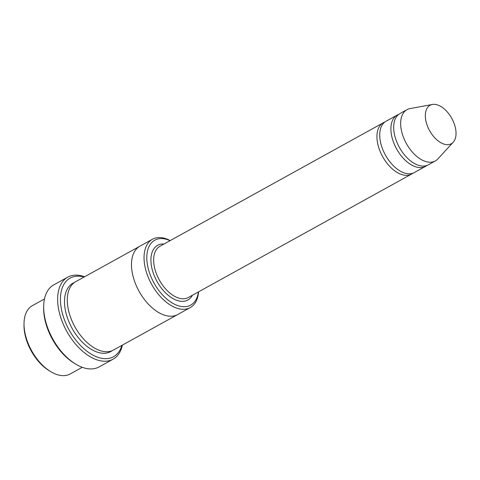 <?xml version="1.0" encoding="UTF-8"?>
<svg xmlns="http://www.w3.org/2000/svg" width="480" height="480" viewBox="0 0 480 480"><rect width="100%" height="100%" fill="white"/><g stroke="black" fill="none" stroke-linecap="round" stroke-linejoin="round"><path stroke-width="0.72" d="M398.658 114.426A29.286 16.902 61.1 0 0 397.2 115.08A29.286 16.902 61.1 0 0 392.43 138.978A29.286 16.902 61.1 0 0 425.544 166.344A29.286 16.902 61.1 0 0 426.876 165.456M425.544 166.344L414.384 172.518A29.286 16.902 -118.9 0 1 381.27 145.152A29.286 16.902 -118.9 0 1 386.04 121.254L397.2 115.08M170.07 240.666A37.098 21.408 61.1 0 0 146.802 258.294A37.098 21.408 61.1 0 0 171.114 302.256A37.098 21.408 61.1 0 0 198.414 291.924M82.266 367.302L70.23 373.956A39.048 22.536 -118.9 0 1 50.766 371.664A39.048 22.536 -118.9 0 1 26.082 337.47A39.048 22.536 -118.9 0 1 24.03 323.304A39.048 22.536 -118.9 0 1 32.442 305.604L44.478 298.95M50.766 371.664L49.404 370.842A37.098 21.408 -118.9 0 1 25.95 338.358A37.098 21.408 -118.9 0 1 24 324.9L24.03 323.304M170.22 240.582A39.048 22.536 61.1 0 0 152.454 239.25A39.048 22.536 61.1 0 0 146.094 271.11A39.048 22.536 61.1 0 0 190.242 307.596A39.048 22.536 61.1 0 0 198.564 291.846M384.708 122.136A29.286 16.902 61.1 0 0 383.25 122.796A29.286 16.902 61.1 0 0 378.474 146.694A29.286 16.902 61.1 0 0 411.594 174.06A29.286 16.902 61.1 0 0 412.926 173.172M453.216 142.224L437.862 158.928A29.286 16.902 -118.9 0 1 435.312 160.944L428.34 164.802A29.286 16.902 -118.9 0 1 395.22 137.436A29.286 16.902 -118.9 0 1 399.996 113.538L406.968 109.68A29.286 16.902 -118.9 0 1 410.028 108.594L432.342 104.472A21.966 12.678 -118.9 0 1 451.77 118.374A21.966 12.678 -118.9 0 1 453.216 142.224A21.966 12.678 -118.9 0 1 438.948 141.516A21.966 12.678 -118.9 0 1 426.474 123.21A21.966 12.678 -118.9 0 1 432.342 104.472M435.312 160.944A29.286 16.902 -118.9 0 1 402.198 133.578A29.286 16.902 -118.9 0 1 406.968 109.68M84.108 277.038A44.91 25.92 61.1 0 0 69.126 329.946A44.91 25.92 61.1 0 0 121.902 345.384M177.882 314.436A39.054 22.536 -118.9 0 1 177.684 314.544L113.49 350.034A39.054 22.536 -118.9 0 1 69.342 313.548A39.054 22.536 -118.9 0 1 75.702 281.688L139.896 246.192A39.054 22.536 -118.9 0 1 140.094 246.084M113.088 359.184L99.132 366.9A46.86 27.042 -118.9 0 1 75.774 364.158L74.406 363.336A44.91 25.92 -118.9 0 1 46.014 324.006A44.91 25.92 -118.9 0 1 43.656 307.716L43.686 306.12A46.86 27.042 -118.9 0 1 53.778 284.88L67.734 277.164A46.86 27.042 61.1 0 0 60.102 315.402A46.86 27.042 61.1 0 0 113.088 359.184A46.86 27.042 61.1 0 0 122.388 345.12M139.896 246.192A39.054 22.536 -118.9 0 0 133.53 278.058A39.054 22.536 -118.9 0 0 177.684 314.544A39.048 22.536 -118.9 0 1 133.536 278.058A39.048 22.536 -118.9 0 1 139.896 246.192L152.454 239.25M75.774 364.158A46.86 27.042 -118.9 0 1 46.146 323.118A46.86 27.042 -118.9 0 1 43.686 306.12M84.594 276.768A46.86 27.042 61.1 0 0 67.734 277.164M164.064 243.984A31.242 18.03 61.1 0 0 156.966 281.376A31.242 18.03 61.1 0 0 192.408 295.248M383.25 122.796L159.966 246.252A29.286 16.902 61.1 0 0 159.348 280.062A29.286 16.902 61.1 0 0 188.31 297.51L411.594 174.06M112.05 350.724A39.054 22.536 -118.9 0 1 66.552 315.09A39.054 22.536 -118.9 0 1 74.352 282.54M177.684 314.544L190.242 307.596"/></g></svg>
